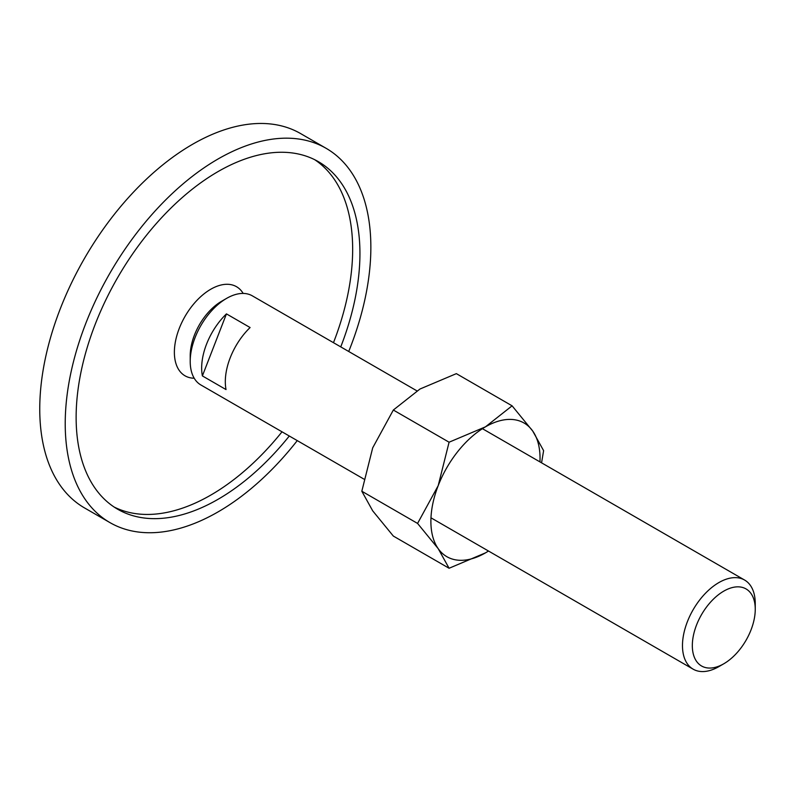 <?xml version="1.0" encoding="UTF-8"?>
<svg xmlns="http://www.w3.org/2000/svg" width="795" height="795" viewBox="0 0 795 795"><rect width="100%" height="100%" fill="white"/><g stroke="black" fill="none" stroke-linecap="round" stroke-linejoin="round"><path stroke-width="1.19" d="M194.199 378.221A51.456 29.713 -60 0 1 174.373 352.264A51.456 29.713 -60 0 1 202.248 295.323A51.456 29.713 -60 0 1 243.161 293.425M109.978 522.623L84.509 507.916A216.121 124.775 -60 0 1 39.75 408.978A216.121 124.775 -60 0 1 134.087 191.486A216.121 124.775 -60 0 1 300.629 133.59L326.089 148.297A216.121 124.775 120 0 0 159.556 206.193A216.121 124.775 120 0 0 65.22 423.685A216.121 124.775 120 0 0 109.978 522.623A216.121 124.775 120 0 0 297.26 440.609M348.717 351.489A216.121 124.775 120 0 0 370.858 247.225A216.121 124.775 120 0 0 326.089 148.297M114.122 507.031A200.678 115.861 120 0 0 282.016 431.814M333.473 342.685A200.678 115.861 120 0 0 352.662 249.332A200.678 115.861 120 0 0 314.671 159.676M289.291 436.018A200.678 115.861 -60 0 1 117.7 509.247A200.678 115.861 -60 0 1 76.131 417.385A200.678 115.861 -60 0 1 163.73 215.425A200.678 115.861 -60 0 1 318.378 161.663A200.678 115.861 -60 0 1 359.936 253.526A200.678 115.861 -60 0 1 340.747 346.888M482.426 428.684L744.597 580.042A51.456 29.713 120 0 1 755.25 603.604L755.25 609.288A44.49 25.688 120 0 0 723.788 591.122A44.49 25.688 120 0 0 692.326 645.61A44.49 25.688 120 0 0 723.788 663.775A44.49 25.688 120 0 0 755.25 609.288M744.597 580.042A51.456 29.713 120 0 0 704.936 593.825A51.456 29.713 120 0 0 682.478 645.61A51.456 29.713 120 0 0 693.141 669.171A51.456 29.713 120 0 0 718.869 666.617L723.788 663.775M416.908 390.852L252.323 295.839A51.456 29.713 120 0 0 226.595 298.383A51.456 29.713 120 0 0 190.214 361.407L190.214 355.723A44.49 25.688 120 0 1 221.676 301.226L226.595 298.383M201.662 368.015A51.456 29.713 -60 0 1 226.446 313.886L250.097 327.54A51.456 29.713 120 0 0 225.313 381.67A51.456 29.713 120 0 0 226.028 389.57L202.387 375.916A51.456 29.713 -60 0 1 201.662 368.015M226.446 313.886L202.387 375.916M190.214 361.407A51.456 29.713 120 0 0 200.867 384.959L363.881 479.077M417.574 523.428L438.204 548.659L449.086 568.256L485.467 552.873A77.185 44.56 120 0 0 488.508 551.024L485.467 552.873A77.185 44.56 120 0 1 438.204 548.659A77.185 44.56 120 0 1 430.89 521.361A77.185 44.56 120 0 1 438.204 485.636L417.574 523.428L361.824 491.24L372.706 447.824L393.336 410.031L419.969 389.023L456.36 373.64L512.099 405.828L485.467 426.835L449.086 442.209L438.204 485.636A77.185 44.56 120 0 1 485.467 426.835A77.185 44.56 120 0 1 532.73 431.059L512.099 405.828M539.964 461.905A77.185 44.56 120 0 0 540.044 458.347A77.185 44.56 120 0 0 532.73 431.059L543.611 450.656L541.564 462.829M449.086 568.256L393.336 536.069L372.706 510.847L361.824 491.24M393.336 410.031L449.086 442.209M430.97 517.813L693.141 669.171"/></g></svg>
